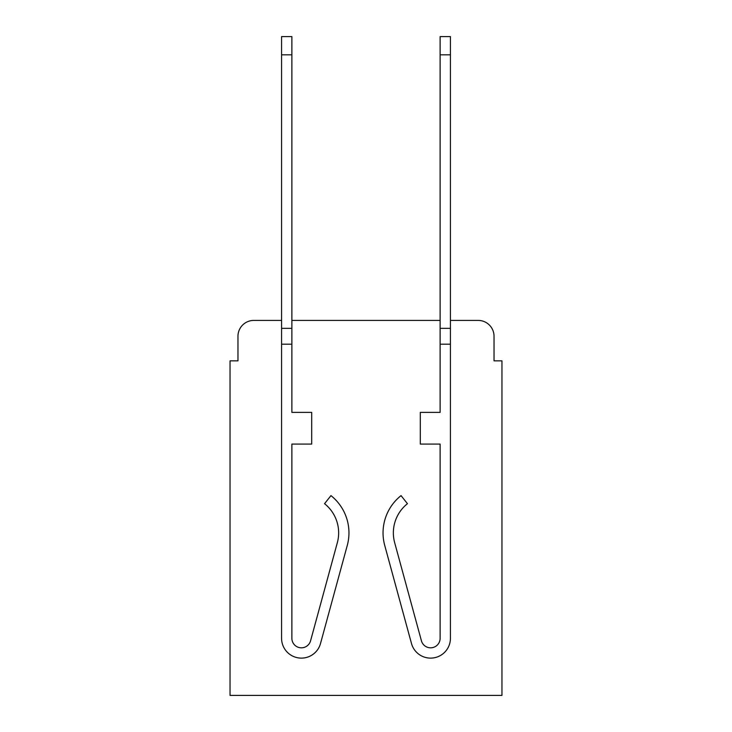 <?xml version="1.0" encoding="UTF-8"?>
<svg xmlns="http://www.w3.org/2000/svg" width="732" height="732" viewBox="0 0 732 732"><rect width="100%" height="100%" fill="white"/><g stroke="black" fill="none" stroke-linecap="round" stroke-linejoin="round"><path stroke-width="1.1" d="M237.964 336.272L237.964 360.849L237.964 336.272A15.857 15.857 0 0 1 253.821 320.415L281.573 320.415L253.821 320.415M494.036 360.849L494.036 336.272L494.036 360.849L501.96 360.849L501.96 695.4L230.04 695.4L230.04 360.849L237.964 360.849M478.179 320.415L450.427 320.415L478.179 320.415A15.857 15.857 0 0 1 494.036 336.272M440.124 320.415L291.876 320.415L440.124 320.415M291.876 638.322A9.516 9.516 0 0 0 310.569 640.82L337.333 542.687A37.259 37.259 0 0 0 324.55 503.689L330.956 495.619A47.571 47.571 0 0 1 347.279 545.395L320.506 643.538A19.819 19.819 0 0 1 281.573 638.322L281.573 328.339L291.876 328.339L291.876 412.381L311.695 412.381L311.695 444.086L291.876 444.086L291.876 638.322A9.516 9.516 0 0 0 310.569 640.82A9.516 9.516 0 0 1 291.876 638.322M347.279 545.395L320.506 643.538M281.573 328.339L281.573 36.6L291.876 36.6L291.876 328.339M384.721 545.395L411.494 643.538L384.721 545.395A47.571 47.571 0 0 1 401.045 495.619L407.45 503.689A37.259 37.259 0 0 0 394.667 542.687A37.259 37.259 0 0 1 407.45 503.689A37.259 37.259 0 0 0 394.667 542.687L421.431 640.82A9.516 9.516 0 0 0 440.124 638.322A9.516 9.516 0 0 1 421.431 640.82M440.124 344.196L440.124 36.6L450.427 36.6L450.427 344.196L440.124 344.196L440.124 412.381L420.305 412.381L420.305 444.086L440.124 444.086L440.124 638.322M411.494 643.538A19.819 19.819 0 0 0 450.427 638.322L450.427 344.196M450.427 328.339L440.124 328.339M281.573 344.196L291.876 344.196M281.573 54.836L291.876 54.836M450.427 54.836L440.124 54.836"/></g></svg>
